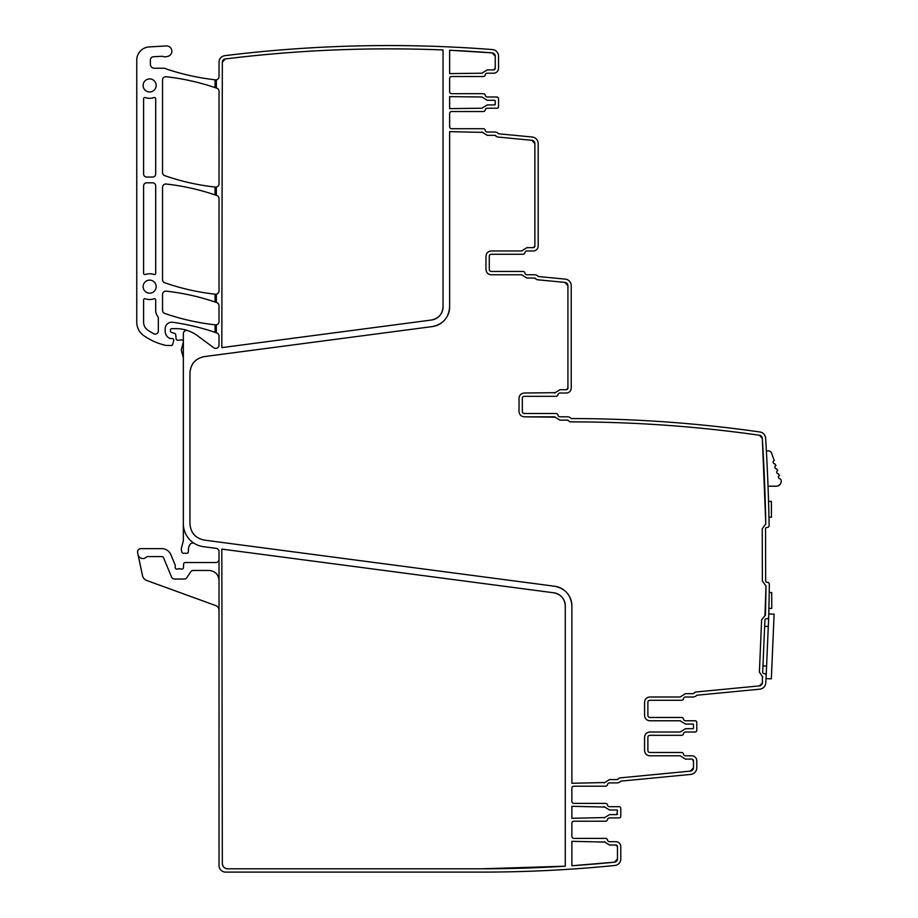 <?xml version="1.0" encoding="UTF-8"?>
<svg xmlns="http://www.w3.org/2000/svg" width="918" height="918" viewBox="0 0 918 918"><rect width="100%" height="100%" fill="white"/><g stroke="black" fill="none" stroke-linecap="round" stroke-linejoin="round"><path stroke-width="1.38" d="M215.351 79.832A3.305 3.305 0 0 0 219.023 76.55L219.023 62.229A6.61 6.61 0 0 1 224.818 55.677A1334.783 1334.783 0 0 1 492.438 49.583A6.61 6.61 0 0 1 498.531 56.17L498.531 68.253A4.957 4.957 0 0 1 493.586 73.21L487.251 73.21A1.985 1.985 0 0 0 485.289 74.863A1.985 1.985 0 0 1 483.338 76.515L451.622 76.515A1.985 1.985 0 0 0 449.636 78.5L449.636 91.72A1.985 1.985 0 0 0 451.622 93.693L483.338 93.693A1.985 1.985 0 0 1 485.289 95.346A1.985 1.985 0 0 0 487.251 96.998L496.879 96.998A1.652 1.652 0 0 1 498.531 98.651L498.531 106.58A1.652 1.652 0 0 1 496.879 108.232L487.251 108.232A1.985 1.985 0 0 0 485.289 109.885A1.985 1.985 0 0 1 483.338 111.537L451.622 111.537A1.985 1.985 0 0 0 449.636 113.522L449.636 126.741A1.985 1.985 0 0 0 451.622 128.715L483.338 128.715A1.985 1.985 0 0 1 485.289 130.367A1.985 1.985 0 0 0 487.251 132.02L494.756 132.02L487.251 132.02M765.612 438.115A6.61 6.61 0 0 0 759.955 431.988C763.283 432.699 765.164 434.742 765.612 438.115A1982.352 1982.352 0 0 1 769.135 525.475A1.985 1.985 0 0 1 767.15 527.494L766.828 527.494A1.32 1.32 0 0 0 765.52 528.825L765.692 581.025A1.32 1.32 0 0 0 767.012 582.345L767.333 582.345A1.985 1.985 0 0 1 769.33 584.341A1982.352 1982.352 0 0 1 768.687 616.862A1.985 1.985 0 0 1 766.622 618.789L766.3 618.766A1.32 1.32 0 0 0 764.923 620.04L762.686 672.194A1.32 1.32 0 0 0 763.96 673.571L764.269 673.582A1.985 1.985 0 0 1 766.174 675.671A1982.352 1982.352 0 0 1 765.738 683.003A6.61 6.61 0 0 1 759.771 689.177L696.773 695.236A4.957 4.957 0 0 1 692.987 696.991L685.482 696.991A1.985 1.985 0 0 0 683.531 698.644A1.985 1.985 0 0 1 681.569 700.296L649.852 700.296A1.985 1.985 0 0 0 647.879 702.281L647.879 715.489A1.985 1.985 0 0 0 649.852 717.474L681.569 717.474A1.985 1.985 0 0 1 683.531 719.127A1.985 1.985 0 0 0 685.482 720.779L695.121 720.779L685.482 720.779M759.955 431.988A1334.783 1334.783 0 0 0 571.226 418.574A4.957 4.957 0 0 0 567.439 416.818L559.934 416.818L567.439 416.818M524.304 396.335L556.021 396.335L524.304 396.335A1.985 1.985 0 0 0 522.331 398.32L522.331 411.539A1.985 1.985 0 0 0 524.304 413.513L556.021 413.513A1.985 1.985 0 0 1 557.983 415.166A1.985 1.985 0 0 0 559.934 416.818M556.021 396.335A1.985 1.985 0 0 0 557.983 394.683A1.985 1.985 0 0 1 559.934 393.03L566.268 393.03L559.934 393.03M566.268 393.03A4.957 4.957 0 0 0 571.226 388.073L571.226 285.693A6.61 6.61 0 0 0 565.247 279.118L538.189 276.502A4.957 4.957 0 0 0 534.402 274.757L526.898 274.757A1.985 1.985 0 0 1 524.935 273.105A1.985 1.985 0 0 0 522.985 271.453L491.268 271.453L522.985 271.453M491.268 254.263L522.985 254.263L491.268 254.263A1.985 1.985 0 0 0 489.283 256.248L489.283 269.467A1.985 1.985 0 0 0 491.268 271.453M522.985 254.263A1.985 1.985 0 0 0 524.935 252.611A1.985 1.985 0 0 1 526.898 250.97L533.232 250.97A4.957 4.957 0 0 0 538.189 246.013L538.189 143.598A6.61 6.61 0 0 0 532.211 137.023L498.531 133.776A4.957 4.957 0 0 0 494.756 132.02M216.338 88.048L216.338 79.946L215.064 79.797L215.064 87.612L216.338 88.048A231.267 231.267 0 0 1 216.809 88.208A3.305 3.305 0 0 1 219.023 91.33L219.023 183.807A3.305 3.305 0 0 1 215.363 187.088M215.064 87.612A231.279 231.279 0 0 0 166.192 76.745A3.305 3.305 0 0 0 162.532 80.027L162.532 172.55A3.305 3.305 0 0 0 164.747 175.671A231.279 231.279 0 0 0 215.064 187.054L216.338 187.192L216.338 195.35A231.267 231.267 0 0 1 216.809 195.511A3.305 3.305 0 0 1 219.023 198.632L219.023 290.926A3.305 3.305 0 0 1 215.363 294.208M215.064 187.054L215.064 194.914A231.279 231.279 0 0 0 166.192 184.025A3.305 3.305 0 0 0 162.532 187.318L162.532 279.657A3.305 3.305 0 0 0 164.747 282.778A231.279 231.279 0 0 0 215.064 294.173L216.338 294.311L216.338 302.458A231.29 231.29 0 0 1 216.809 302.63A3.305 3.305 0 0 1 219.023 305.74L219.023 321.552A3.305 3.305 0 0 1 215.374 324.846M215.064 294.173L215.064 302.022A231.279 231.279 0 0 0 166.192 291.144A3.305 3.305 0 0 0 162.532 294.426L162.532 310.318A3.305 3.305 0 0 0 164.747 313.44A231.279 231.279 0 0 0 215.064 324.811L216.338 324.949L216.338 332.786A231.267 231.267 0 0 1 216.809 332.947A3.305 3.305 0 0 1 219.023 336.068L219.023 345.088A3.305 3.305 0 0 1 213.756 347.75L197.565 335.77A36.341 36.341 0 0 0 187.72 330.595A3.305 3.305 0 0 0 183.348 333.727L183.348 523.742A23.122 23.122 0 0 0 203.452 546.669L216.155 548.344A3.305 3.305 0 0 1 219.023 551.615L219.023 559.223A3.305 3.305 0 0 1 215.719 562.527L185.264 562.527A1.652 1.652 0 0 0 183.611 564.111L183.474 567.542A1.652 1.652 0 0 1 181.225 569.022A3.305 3.305 0 0 0 180.043 568.804L178.643 568.804A3.305 3.305 0 0 0 177.461 569.022A1.652 1.652 0 0 1 175.212 567.485L175.212 565.499A1.652 1.652 0 0 0 175.086 564.868L170.909 554.77A9.914 9.914 0 0 0 161.752 548.643L140.856 548.643A3.305 3.305 0 0 0 137.62 552.636L138.044 554.633A4.957 4.957 0 0 0 146.513 556.996A1.32 1.32 0 0 1 147.477 556.572L161.752 556.572A1.985 1.985 0 0 1 163.576 557.8L171.54 577.009A3.305 3.305 0 0 0 174.592 579.04L184.139 579.04A3.305 3.305 0 0 0 186.893 577.571L190.634 571.925A3.305 3.305 0 0 1 193.388 570.457L209.109 570.457C215.133 571.042 218.438 574.347 219.023 580.36L219.023 559.223M573.865 821.22L605.582 821.22L573.865 821.22A1.985 1.985 0 0 0 571.88 823.205L571.88 836.413A1.985 1.985 0 0 0 573.865 838.398L605.582 838.398A1.985 1.985 0 0 1 607.532 840.05A1.985 1.985 0 0 0 609.495 841.703L615.829 841.703A4.957 4.957 0 0 1 620.786 846.66L620.786 858.904A6.61 6.61 0 0 1 614.83 865.479A1334.783 1334.783 0 0 1 482.019 872.1L225.633 872.1A6.61 6.61 0 0 1 219.023 865.49L219.023 580.36M605.582 821.22A1.985 1.985 0 0 0 607.532 819.567A1.985 1.985 0 0 1 609.495 817.915L619.134 817.915L609.495 817.915M619.134 817.915A1.652 1.652 0 0 0 620.786 816.263L620.786 808.333A1.652 1.652 0 0 0 619.134 806.681L609.495 806.681A1.985 1.985 0 0 1 607.532 805.029A1.985 1.985 0 0 0 605.582 803.376L573.865 803.376L605.582 803.376M573.865 786.198L605.582 786.198L573.865 786.198A1.985 1.985 0 0 0 571.88 788.183L571.88 801.391A1.985 1.985 0 0 0 573.865 803.376M605.582 786.198A1.985 1.985 0 0 0 607.532 784.546A1.985 1.985 0 0 1 609.495 782.893A1.985 1.985 0 0 0 607.532 784.546M616.999 782.893L609.495 782.893L616.999 782.893A4.957 4.957 0 0 0 620.786 781.138L690.795 774.402A6.61 6.61 0 0 0 696.773 767.815L696.773 760.758A4.957 4.957 0 0 0 691.816 755.801L685.482 755.801A1.985 1.985 0 0 1 683.531 754.148A1.985 1.985 0 0 0 681.569 752.496L649.852 752.496L681.569 752.496M649.852 735.318L681.569 735.318L649.852 735.318A1.985 1.985 0 0 0 647.879 737.303L647.879 750.511A1.985 1.985 0 0 0 649.852 752.496M681.569 735.318A1.985 1.985 0 0 0 683.531 733.666A1.985 1.985 0 0 1 685.482 732.013L695.121 732.013L685.482 732.013M695.121 732.013A1.652 1.652 0 0 0 696.773 730.361L696.773 722.432A1.652 1.652 0 0 0 695.121 720.779M762.766 677.22A0.666 0.666 0 0 0 762.353 676.566L762.433 682.797L759.45 685.884A3.305 3.305 0 0 0 762.433 682.797M692.987 693.687A1.652 1.652 0 0 0 694.467 692.769L692.987 693.687L685.482 693.687L680.158 696.991A0.666 0.666 0 0 0 680.743 696.624M680.743 721.146A0.666 0.666 0 0 0 680.158 720.779L685.482 724.084L692.803 724.084L693.469 724.75A0.666 0.666 0 0 0 692.803 724.084M692.803 728.708A0.666 0.666 0 0 0 693.469 728.054L692.803 728.708L685.482 728.708L680.158 732.013A0.666 0.666 0 0 0 680.743 731.646M680.743 756.168A0.666 0.666 0 0 0 680.158 755.801L685.482 759.106L691.816 759.106L693.469 760.758A1.652 1.652 0 0 0 691.816 759.106M690.485 771.109A3.305 3.305 0 0 0 693.469 767.815L690.485 771.109L619.535 777.936L616.999 779.589A1.652 1.652 0 0 0 618.48 778.671M604.17 782.893A0.666 0.666 0 0 0 604.755 782.526L571.88 783.284L571.88 605.903A19.829 19.829 0 0 0 569.435 596.356M563.778 589.907A19.829 19.829 0 0 0 554.644 586.246L204.312 540.117C195.442 538.246 190.657 532.784 189.946 523.742L189.946 372.972C190.657 363.93 195.442 358.468 204.312 356.597L432.401 326.567A19.829 19.829 0 0 0 441.535 322.895M191.988 531.694A16.524 16.524 0 0 0 196.704 537.064M196.704 359.649A16.524 16.524 0 0 0 191.988 365.02M447.192 316.446A19.829 19.829 0 0 0 449.636 306.91L449.636 131.641L482.512 132.387A0.666 0.666 0 0 0 481.916 132.02M496.236 136.243A1.652 1.652 0 0 0 494.756 135.325L497.292 136.977L531.889 140.305L534.884 143.598A3.305 3.305 0 0 0 531.889 140.305M533.232 247.665A1.652 1.652 0 0 0 534.884 246.013L533.232 247.665L526.898 247.665L521.573 250.97A0.666 0.666 0 0 0 522.158 250.603M522.158 275.125A0.666 0.666 0 0 0 521.573 274.757L526.898 278.051L534.402 278.051L535.882 278.98A1.652 1.652 0 0 0 534.402 278.051M567.921 285.693A3.305 3.305 0 0 0 564.937 282.4L567.921 285.693L567.921 388.073L566.268 389.725A1.652 1.652 0 0 0 567.921 388.073M554.61 393.03A0.666 0.666 0 0 0 555.195 392.663L524.304 393.03C521.091 393.34 519.336 395.107 519.026 398.32L519.026 411.539C519.336 414.741 521.091 416.508 524.304 416.818L555.195 417.185A0.666 0.666 0 0 0 554.61 416.818L524.304 416.818M568.942 421.098A1.652 1.652 0 0 0 567.439 420.123L570.158 421.878C633.581 421.832 696.693 426.296 759.484 435.258A1331.479 1331.479 0 0 0 570.158 421.878M762.319 438.322A3.305 3.305 0 0 0 759.484 435.258L762.319 438.322L765.796 523.799A1979.047 1979.047 0 0 0 762.319 438.322M765.348 524.442A0.666 0.666 0 0 0 765.796 523.799L762.215 528.837L762.388 581.037L766.002 586.04A0.666 0.666 0 0 0 765.555 585.409M765.428 615.037A1979.047 1979.047 0 0 0 766.002 586.04L764.958 615.645A0.666 0.666 0 0 0 765.428 615.037M617.481 846.66A1.652 1.652 0 0 0 615.829 845.008L617.481 846.66L617.481 858.904L614.498 862.186A3.305 3.305 0 0 0 617.481 858.904M571.88 865.754A1331.479 1331.479 0 0 0 614.498 862.186L571.88 865.754L571.88 841.313L604.755 842.07A0.666 0.666 0 0 0 604.17 841.703M493.586 69.906A1.652 1.652 0 0 0 495.238 68.253L493.586 69.906L487.251 69.906L481.916 73.21A0.666 0.666 0 0 0 482.512 72.843M492.186 52.877A1331.479 1331.479 0 0 0 449.636 50.249L492.186 52.877L495.238 56.17A3.305 3.305 0 0 0 492.186 52.877M604.17 817.915A0.666 0.666 0 0 0 604.755 817.548L571.88 818.305L571.88 806.302L604.755 807.048A0.666 0.666 0 0 0 604.17 806.681M617.481 810.651A0.666 0.666 0 0 0 616.816 809.986L617.481 810.651L616.816 814.61A0.666 0.666 0 0 0 617.481 813.956M494.572 104.927A0.666 0.666 0 0 0 495.238 104.273L494.572 104.927L487.251 104.927L481.916 108.232A0.666 0.666 0 0 0 482.512 107.865M482.512 97.365A0.666 0.666 0 0 0 481.916 96.998L487.251 100.303L494.572 100.303L495.238 100.969A0.666 0.666 0 0 0 494.572 100.303M482.019 868.795A1331.479 1331.479 0 0 0 565.27 866.19L482.019 868.795L227.618 868.795C224.405 868.485 222.638 866.718 222.328 863.505A5.29 5.29 0 0 0 227.618 868.795M565.27 605.903A13.219 13.219 0 0 0 553.784 592.798C560.887 594.302 564.708 598.662 565.27 605.903L565.27 866.19M225.231 58.947A3.305 3.305 0 0 0 222.328 62.229L225.231 58.947C297.581 50.008 370.184 47.013 443.027 49.962A1331.479 1331.479 0 0 0 225.231 58.947M431.54 320.015A13.219 13.219 0 0 0 443.027 306.91C442.465 314.14 438.632 318.512 431.54 320.015L221.823 347.624L222.328 62.229M498.531 98.651L498.531 101.152M485.289 95.346A1.985 1.985 0 0 0 487.251 96.998M449.636 91.72A1.985 1.985 0 0 0 451.622 93.693L483.338 93.693M483.338 76.515L451.622 76.515A1.985 1.985 0 0 0 449.636 78.5M768.022 486.196L768.022 486.207A1982.352 1982.352 0 0 0 767.964 484.555A1982.352 1982.352 0 0 0 767.827 481.193A1982.352 1982.352 0 0 0 766.851 459.964A1982.352 1982.352 0 0 0 766.461 452.551A1982.352 1982.352 0 0 0 766.369 450.899L768.458 450.899A3.305 3.305 0 0 1 771.579 453.102L774.241 460.606A1.652 1.652 0 0 0 774.792 463.819L775.997 465.587A1.652 1.652 0 0 0 776.548 468.8L777.764 470.578A1.652 1.652 0 0 0 778.315 473.78L779.531 475.558A1.652 1.652 0 0 0 780.082 478.771L780.954 479.598A4.957 4.957 0 0 1 776.284 486.207L768.022 486.207M768.217 491.486L768.171 489.971M768.963 517.247A1982.352 1982.352 0 0 0 768.55 501.389L771.384 501.377L771.441 517.236L768.963 517.247M498.531 104.078L498.531 106.58M215.064 324.811L215.064 332.35A231.279 231.279 0 0 0 172.699 322.264A6.61 6.61 0 0 0 165.171 328.805L165.171 331.168A7.929 7.929 0 0 0 169.761 338.363A1.652 1.652 0 0 0 170.461 338.512L172.114 338.512A1.652 1.652 0 0 1 173.709 340.601L172.664 344.479A1.32 1.32 0 0 1 171.391 345.455L166.479 345.455A3.305 3.305 0 0 1 165.745 345.375A62.78 62.78 0 0 1 143.839 335.69A16.524 16.524 0 0 1 136.759 322.126L136.759 60.129A13.219 13.219 0 0 1 149.198 46.933L166.25 45.934A5.29 5.29 0 0 1 171.804 50.536A5.29 5.29 0 0 1 167.592 56.4A6.61 6.61 0 0 0 166.973 56.549A6.61 6.61 0 0 1 162.934 56.468A3.305 3.305 0 0 0 161.694 56.296L153.501 56.732A3.305 3.305 0 0 0 150.368 60.037L150.368 64.26A3.97 3.97 0 0 0 154.339 68.23L164.047 68.23A3.305 3.305 0 0 1 165.653 68.643A6.61 6.61 0 0 0 166.789 69.148A240.527 240.527 0 0 0 215.064 79.797M215.064 194.914L216.338 195.35M215.064 302.022L216.338 302.458M215.064 332.35L216.338 332.786M187.72 330.595A36.341 36.341 0 0 0 175.946 328.644L171.781 328.644A1.32 1.32 0 0 0 170.461 329.964L170.461 330.939A1.652 1.652 0 0 0 171.677 332.534L174.523 333.291A1.652 1.652 0 0 1 175.74 334.737L176.084 338.662A1.652 1.652 0 0 0 177.725 340.165L179.526 340.165A3.305 3.305 0 0 0 180.685 339.958A1.985 1.985 0 0 1 183.348 341.634M183.348 523.742L183.348 540.036A6.61 6.61 0 0 1 183.118 541.746L181.58 547.461A6.61 6.61 0 0 0 181.58 550.88L181.902 552.051A1.652 1.652 0 0 0 183.497 553.267L186.802 553.267A1.652 1.652 0 0 0 188.442 551.42A10.568 10.568 0 0 1 189.934 544.604A3.305 3.305 0 0 1 194.467 543.513M620.465 844.916A4.957 4.957 0 0 0 619.501 843.332M620.786 813.761L620.786 816.263M620.786 808.333L620.786 810.835M696.773 727.859L696.773 730.361M696.773 722.432L696.773 724.933M764.958 615.645L761.619 619.891L759.393 672.045L762.353 676.566M759.45 685.884L695.523 692.034L694.467 692.769M680.158 696.991L649.852 696.991C646.651 697.301 644.884 699.068 644.574 702.281L644.574 715.489C644.884 718.702 646.651 720.469 649.852 720.779L680.158 720.779M693.469 724.75L693.469 728.054M680.158 732.013L649.852 732.013C646.651 732.323 644.884 734.09 644.574 737.303L644.574 750.511C644.884 753.724 646.651 755.491 649.852 755.801L680.158 755.801M693.469 760.758L693.469 767.815M616.999 779.589L609.495 779.589L604.755 782.526M571.88 605.903C571.042 595.048 565.293 588.495 554.644 586.246M432.401 326.567C443.05 324.306 448.799 317.754 449.636 306.91M482.512 132.387L487.251 135.325L494.756 135.325M534.884 143.598L534.884 246.013M521.573 250.97L491.268 250.97C488.055 251.28 486.299 253.035 485.978 256.248L485.978 269.467C486.299 272.68 488.055 274.436 491.268 274.757L521.573 274.757M535.882 278.98L536.938 279.703L564.937 282.4M566.268 389.725L559.934 389.725L555.195 392.663M555.195 417.185L559.934 420.123L567.439 420.123M604.755 842.07L609.495 845.008L615.829 845.008M481.916 73.21L449.636 73.601L449.636 50.249M495.238 56.17L495.238 68.253M616.816 814.61L609.495 814.61L604.755 817.548M604.755 807.048L609.495 809.986L616.816 809.986M481.916 108.232L449.636 108.622L449.636 96.62L481.916 96.998M495.238 100.969L495.238 104.273M222.328 863.505L221.823 549.09L553.784 592.798M443.027 49.962L443.027 306.91M524.304 413.513L556.021 413.513M533.232 250.97L526.898 250.97M451.622 128.715L483.338 128.715M451.622 111.537L483.338 111.537M487.251 108.232L496.879 108.232M183.348 358.215A3.305 3.305 0 0 0 183.233 357.366L181.477 350.802A3.305 3.305 0 0 1 181.477 349.092L183.29 342.334A1.985 1.985 0 0 0 183.348 342.012M219.023 610.263A4.957 4.957 0 0 0 215.764 605.605L146.719 580.474A6.61 6.61 0 0 1 142.508 575.643L138.044 554.633M573.865 838.398L605.582 838.398M619.134 806.681L609.495 806.681M649.852 717.474L681.569 717.474M649.852 700.296L681.569 700.296M685.482 696.991L692.987 696.991M769.215 592.58L771.694 592.569L771.74 608.427L768.905 608.439M152.767 280.919A6.529 6.529 0 0 0 143.919 283.513A6.529 6.529 0 0 0 146.513 292.372A6.529 6.529 0 0 0 155.371 289.778A6.529 6.529 0 0 0 152.767 280.919M154.075 274.539A1.32 1.32 0 0 0 155.693 273.254L155.693 185.872A3.075 3.075 0 0 0 152.618 182.808L146.673 182.808A3.075 3.075 0 0 0 143.598 185.872L143.598 273.254A1.32 1.32 0 0 0 145.354 274.493A12.944 12.944 0 0 1 154.075 274.539M145.354 97.583A1.32 1.32 0 0 0 143.598 98.834L143.598 173.984A3.075 3.075 0 0 0 146.673 177.059L152.618 177.059A3.075 3.075 0 0 0 155.693 173.984L155.693 98.834A1.32 1.32 0 0 0 153.937 97.583A12.875 12.875 0 0 1 145.354 97.583A1.32 1.32 0 0 0 143.598 98.834M145.354 298.798A1.32 1.32 0 0 0 143.598 300.048L143.598 322.126A9.685 9.685 0 0 0 147.741 330.078A55.964 55.964 0 0 0 153.834 333.762A3.075 3.075 0 0 0 158.332 331.042L158.332 318.248A3.098 3.098 0 0 0 157.724 316.412A10.213 10.213 0 0 1 155.693 310.318L155.693 300.037A1.32 1.32 0 0 0 154.075 298.752A12.944 12.944 0 0 1 145.354 298.798A1.32 1.32 0 0 0 143.598 300.048M146.513 91.169A6.529 6.529 0 0 0 155.371 88.564A6.529 6.529 0 0 0 152.767 79.717A6.529 6.529 0 0 0 143.919 82.31A6.529 6.529 0 0 0 146.513 91.169M762.961 665.917L766.587 666.078M768.286 626.466L764.648 626.305M777.856 485.943L780.254 484.222M155.693 185.872A3.075 3.075 0 0 0 152.618 182.808M152.618 177.059A3.075 3.075 0 0 0 155.693 173.984M149.645 299.532A12.944 12.944 0 0 0 151.068 299.452A12.944 12.944 0 0 0 151.103 299.452M766.048 678.62L768.825 613.924L774.104 614.142L771.338 678.838L766.048 678.62"/></g></svg>
